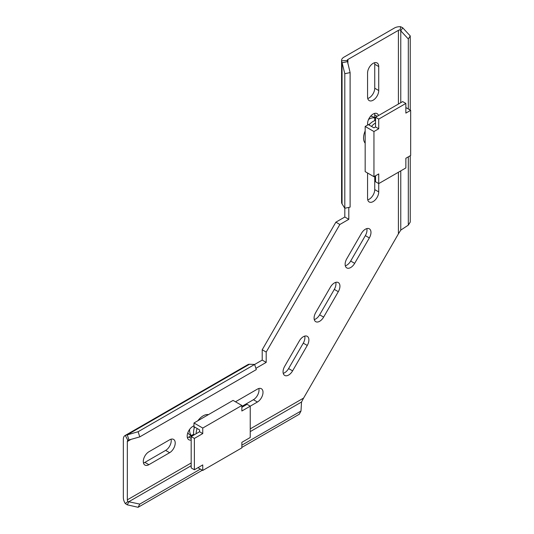<?xml version="1.0" encoding="UTF-8"?>
<svg xmlns="http://www.w3.org/2000/svg" width="534" height="534" viewBox="0 0 534 534"><rect width="100%" height="100%" fill="white"/><g stroke="black" fill="none" stroke-linecap="round" stroke-linejoin="round"><path stroke-width="0.8" d="M191.179 436.578L191.179 467.911L194.376 469.753L194.376 438.421L191.179 436.578L199.562 431.739L199.562 429.897L193.976 426.666L193.976 422.981L202.753 428.054L241.862 405.473L241.862 411L250.239 406.167L247.048 404.318L241.862 407.315M194.376 469.753L202.753 464.914L202.753 470.441L197.967 467.677M202.753 470.441L241.862 447.866L241.862 442.339L250.239 437.5L250.239 406.167L257.421 402.015A7.903 4.559 -60 0 0 262.581 395.053A7.903 4.559 -60 0 0 261.373 388.725A7.903 4.559 -60 0 0 257.421 389.112L236.675 401.094A7.903 4.559 -60 0 0 235.581 401.848M194.376 438.421L202.753 433.581L202.753 428.054M193.976 422.981L233.078 400.407L241.862 405.473M202.753 433.581L199.562 431.739M191.205 435.644L189.837 434.85A13.544 7.823 -60 0 1 187.861 432.667M189.603 429.409A13.544 7.823 120 0 0 191.386 435.537M194.116 428.442A7.222 4.172 -60 0 1 194.096 426.739M365.169 143.179A13.544 7.823 -60 0 1 363.567 137.986A13.544 7.823 -60 0 1 365.169 130.95M368.934 124.956A13.544 7.823 -60 0 1 375.542 120.37M375.542 122.967A13.544 7.823 120 0 0 371.49 126.431M370.496 116.325A13.544 7.823 -60 0 1 373.373 116.953L374.741 117.74M374.741 117.947A13.544 7.823 120 0 0 368.547 119.469M368.487 124.696A7.222 4.172 -60 0 1 369.969 123.861M375.542 117.253L378.733 119.095L405.867 103.429L402.676 101.587L375.542 117.253L375.542 126.932L373.947 127.853L368.36 124.622L365.169 126.471L365.169 171.628L373.947 176.694L373.947 131.538L378.733 128.774L375.542 126.932M378.733 119.095L378.733 128.774M373.947 176.694L378.733 173.93L378.733 183.603L405.867 167.936L405.867 158.264L410.659 155.501L410.659 110.338L405.867 107.574M405.867 103.429L405.867 113.108L410.659 110.338M375.542 175.773L375.542 181.76L378.733 183.603L378.733 191.9A7.903 4.559 -60 0 1 375.289 199.849A7.903 4.559 -60 0 1 369.194 201.965A7.903 4.559 -60 0 1 367.559 198.348L367.559 174.391A7.903 4.559 -60 0 1 367.666 173.069M373.947 131.538L365.169 126.471M197.86 420.739A13.544 7.823 -60 0 1 203.154 415.839A13.544 7.823 -60 0 1 208.447 414.624M193.882 435.016A13.544 7.823 -60 0 1 194.55 427M197.106 428.475A13.544 7.823 120 0 0 196.132 433.715M343.896 57.191A7.903 4.559 0 0 0 341.58 60.415A7.903 4.559 0 0 0 341.606 60.776L347.234 60.516A2.256 1.302 180 0 1 347.227 60.415A2.256 1.302 180 0 1 347.888 59.494L398.411 30.325A2.256 1.302 180 0 1 400.186 29.951L400.634 26.7A7.903 4.559 0 0 0 394.419 28.022L343.896 57.191M347.234 60.516L350.11 72.591L344.804 73.705L341.606 60.776M350.11 72.591L350.11 207.139L344.804 208.253L342.06 203.895A7.903 4.559 180 0 1 341.58 202.339L341.58 60.415M254.625 364.475L262.214 360.09L262.214 349.763L335.873 222.177L344.817 217.011L344.817 208.247M127.893 501.566A2.256 1.302 60 0 1 127.332 499.844L127.332 441.505A2.256 1.302 60 0 1 127.8 440.47A2.256 1.302 60 0 1 127.893 440.423L125.303 435.424A7.903 4.559 -120 0 0 124.976 435.584A7.903 4.559 -120 0 0 123.341 439.202L123.341 497.534A7.903 4.559 -120 0 0 125.303 503.582L127.893 501.566L139.781 504.096L138.099 507.3L127.279 504.837L125.303 503.582M187.374 437.646A7.903 4.559 120 0 0 188.789 437.039L193.708 434.195M143.479 462.985A7.903 4.559 120 0 0 144.888 462.377L165.64 450.402A7.903 4.559 120 0 0 171.047 439.195M241.862 406.394L253.43 399.712A7.903 4.559 120 0 0 258.836 388.512M345.318 265.819A7.903 4.559 120 0 0 350.678 261.046L365.349 235.627A7.903 4.559 120 0 0 366.991 230.121A7.903 4.559 120 0 0 366.805 228.592M374.741 120.631L374.741 114.95A7.903 4.559 120 0 0 374.561 113.422M283.24 373.339A7.903 4.559 120 0 0 284.649 372.732A7.903 4.559 120 0 0 288.6 368.567L303.272 343.148A7.903 4.559 120 0 0 304.727 336.113M367.746 98.503A7.903 4.559 120 0 0 374.741 88.223L374.741 64.26A7.903 4.559 120 0 0 374.561 62.732M367.746 199.876A7.903 4.559 120 0 0 374.741 189.597L374.741 176.233M314.279 319.579A7.903 4.559 120 0 0 319.639 314.806L334.311 289.388A7.903 4.559 120 0 0 335.953 283.881A7.903 4.559 120 0 0 335.766 282.353M127.279 504.837L128.961 501.633L191.179 465.715M241.862 445.162L300.996 411.02L301.53 402.002L303.599 398.077L398.411 233.859L400.774 230.107L408.316 225.134L408.316 156.849M200.41 469.092L139.781 504.096M300.996 411.02L299.314 414.224L241.862 447.392M400.634 26.7L402.703 27.781L410.245 35.918L410.245 110.104M410.245 155.734L410.245 222.077L408.316 225.134M410.245 35.918L408.316 38.982L400.774 30.838L402.703 27.781M408.316 108.989L408.316 38.982M400.774 102.682L400.774 30.838L400.186 29.951M348.809 207.412L348.809 219.314L339.864 224.48L266.199 352.066L266.199 362.392L255.893 368.347M367.559 125.083L367.559 123.701A7.903 4.559 -60 0 1 371.01 115.751A7.903 4.559 -60 0 1 377.097 113.635A7.903 4.559 -60 0 1 378.499 115.544M307.264 345.451L292.592 370.87A7.903 4.559 -60 0 1 288.64 375.042A7.903 4.559 -60 0 1 284.689 375.429A7.903 4.559 -60 0 1 284.689 366.304L299.367 340.892A7.903 4.559 -60 0 1 303.312 336.72A7.903 4.559 -60 0 1 307.264 336.333A7.903 4.559 -60 0 1 307.264 345.451L303.272 343.148M191.179 439.996A7.903 4.559 -60 0 1 188.829 439.729A7.903 4.559 -60 0 1 187.614 433.401A7.903 4.559 -60 0 1 192.774 426.439L193.976 425.745M346.766 258.783L361.445 233.371A7.903 4.559 -60 0 1 369.341 228.812A7.903 4.559 -60 0 1 370.976 232.423A7.903 4.559 -60 0 1 369.341 237.93L354.669 263.349A7.903 4.559 -60 0 1 346.766 267.908A7.903 4.559 -60 0 1 345.131 264.29A7.903 4.559 -60 0 1 346.766 258.783M148.879 464.687A7.903 4.559 -60 0 1 144.928 465.074A7.903 4.559 -60 0 1 143.719 458.746A7.903 4.559 -60 0 1 148.879 451.784L169.632 439.802A7.903 4.559 -60 0 1 173.583 439.409A7.903 4.559 -60 0 1 174.792 445.743A7.903 4.559 -60 0 1 169.632 452.705L148.879 464.687L144.888 462.377M367.559 96.981L367.559 73.018A7.903 4.559 -60 0 1 371.01 65.068A7.903 4.559 -60 0 1 377.097 62.952A7.903 4.559 -60 0 1 378.733 66.563L378.733 90.526A7.903 4.559 -60 0 1 375.289 98.476A7.903 4.559 -60 0 1 369.194 100.592A7.903 4.559 -60 0 1 367.559 96.981M330.406 287.132A7.903 4.559 -60 0 1 338.302 282.573A7.903 4.559 -60 0 1 339.938 286.184A7.903 4.559 -60 0 1 338.302 291.691L323.631 317.109A7.903 4.559 -60 0 1 315.727 321.668A7.903 4.559 -60 0 1 314.092 318.05A7.903 4.559 -60 0 1 315.727 312.544L330.406 287.132M125.303 435.424L138.099 431.732L254.618 364.455L256.307 369.608L139.781 436.879L138.099 431.732M124.976 435.584L247.883 364.622A7.903 4.559 60 0 1 249.478 364.255L254.618 364.455M139.781 436.879L128.961 439.956L127.279 434.809L249.478 364.255M128.961 439.956L127.893 440.423M266.199 362.392L262.214 360.09M262.214 349.763L266.199 352.066M339.864 224.48L335.873 222.177M348.809 219.314L344.817 217.011M344.804 73.705L344.804 208.253M342.06 203.895L342.06 62.792L347.36 61.677M138.099 507.3L202.346 470.207M250.239 431.619L301.53 402.002M400.774 230.107L400.774 170.88M398.411 30.325L398.411 104.05M398.411 172.248L398.411 233.859M303.599 398.077L250.239 428.882M191.179 462.978L127.332 499.844M127.332 441.505L131.03 439.369M347.888 63.766L347.888 59.494M374.741 114.95L377.137 116.332M292.592 370.87L288.6 368.567M191.179 438.421L188.789 437.039M378.733 191.9L374.741 189.597M253.43 399.712L257.421 402.015M365.349 235.627L369.341 237.93M354.669 263.349L350.678 261.046M165.64 450.402L169.632 452.705M378.733 90.526L374.741 88.223M374.741 64.26L378.733 66.563M334.311 289.388L338.302 291.691M323.631 317.109L319.639 314.806"/></g></svg>
